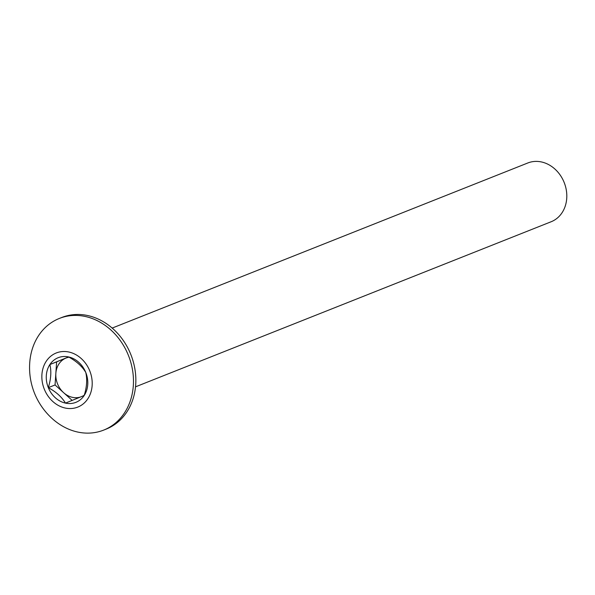 <?xml version="1.0" encoding="UTF-8"?>
<svg xmlns="http://www.w3.org/2000/svg" width="595" height="595" viewBox="0 0 595 595"><rect width="100%" height="100%" fill="white"/><g stroke="black" fill="none" stroke-linecap="round" stroke-linejoin="round"><path stroke-width="0.89" d="M84.185 395.497C86.855 386.995 87.376 379.305 85.754 372.411C82.229 366.431 76.51 361.269 68.603 356.933L49.883 364.549C51.512 371.339 50.992 379.037 48.314 387.643C56.146 391.904 61.858 397.066 65.465 403.113A24.016 20.208 -111.7 0 0 76.026 402.287A24.016 20.208 -111.7 0 0 84.185 395.497A24.016 20.208 -111.7 0 0 85.754 372.411A24.016 20.208 -111.7 0 0 68.603 356.933A24.016 20.208 -111.7 0 0 49.883 364.549A24.016 20.208 -111.7 0 0 48.314 387.643A24.016 20.208 -111.7 0 0 65.465 403.113L84.185 395.497M69.042 357.186A20.795 17.5 -111.7 0 0 65.993 358.056A20.795 17.5 -111.7 0 0 55.848 373.415A20.795 17.5 -111.7 0 0 63.635 392.693A20.795 17.5 -111.7 0 0 80.437 397.036M82.727 396.099A20.795 17.5 -111.7 0 0 84.274 395.184M68.67 356.97L56.629 361.864L55.06 384.958L72.174 400.398M48.314 387.643L55.06 384.958M49.883 364.549L56.629 361.864M51.921 418.337A60.065 50.545 -111.7 0 0 103.694 430.096A60.065 50.545 -111.7 0 0 104.021 429.962A60.065 50.545 -111.7 0 0 128.341 355.222A60.065 50.545 -111.7 0 0 59.344 318.444A60.065 50.545 -111.7 0 0 59.017 318.578A60.065 50.545 -111.7 0 0 29.75 362.519A68.73 68.73 0 0 0 51.921 418.337M44.335 389.256A29.118 24.507 -111.7 0 0 77.938 407.025A29.118 24.507 -111.7 0 0 89.726 370.789A29.118 24.507 -111.7 0 0 56.123 353.028A29.118 24.507 -111.7 0 0 44.335 389.256M105.754 429.27A60.065 50.545 -111.7 0 0 106.081 429.144A60.065 50.545 -111.7 0 0 106.408 429.01A60.065 50.545 -111.7 0 0 130.803 354.464A60.065 50.545 -111.7 0 0 61.731 317.499L59.344 318.444M550.963 221.816A31.617 26.604 -111.7 0 0 551.141 221.749A31.617 26.604 -111.7 0 0 551.312 221.682A31.617 26.604 -111.7 0 0 564.149 182.442A31.617 26.604 -111.7 0 0 527.795 162.985A31.617 26.604 -111.7 0 0 527.624 163.06M106.081 429.144L103.694 430.096M551.141 221.749L135.519 386.832M527.795 162.985L112.18 328.076"/></g></svg>
